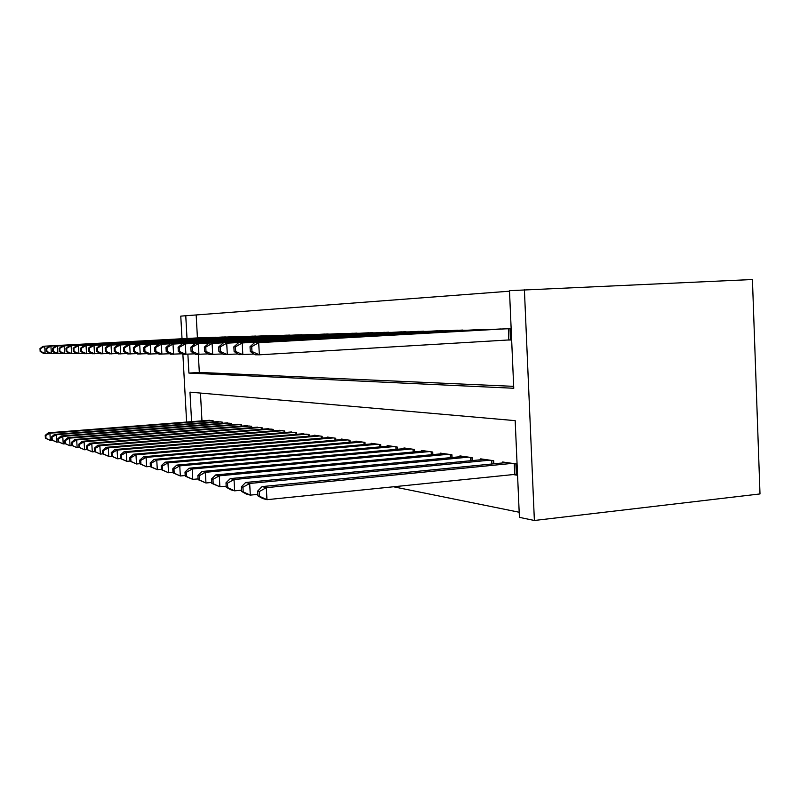 <?xml version="1.0" encoding="UTF-8"?>
<svg xmlns="http://www.w3.org/2000/svg" width="800" height="800" viewBox="0 0 800 800"><rect width="100%" height="100%" fill="white"/><g stroke="black" fill="none" stroke-linecap="round" stroke-linejoin="round"><path stroke-width="1.2" d="M509.52 291.2L185.76 315.74L187.01 338.48M187.88 354.23L188.92 373.08L513.76 388.26L509.49 290.67L752.43 279.52L760 493.94L534.38 520.48L519.41 517.35L515.18 420.64L189.97 392.14L191.59 421.67M182.02 338.75L180.77 316.13L185.76 315.74M487.87 329.68L474.87 329.8M446.23 330.84L434.6 330.96M408.9 331.89L398.44 332M375.25 332.83L365.78 332.93M344.75 333.69L336.15 333.78M316.99 334.47L309.13 334.56M291.61 335.19L284.41 335.27M261.69 335.88L268.32 335.85M246.86 336.45L240.75 336.53M227.04 337.02L221.38 337.08M208.67 337.54L203.41 337.6M196.19 315.25L197.43 337.92M198.33 354.42L199.32 372.42L513.68 386.35M217.68 337.28L212.23 337.35M236.76 336.74L230.88 336.81M257.37 336.16L251.01 336.23M279.72 335.52L272.81 335.6M304.02 334.84L296.5 334.92M330.56 334.09L322.34 334.18M359.64 333.27L350.62 333.37M391.65 332.37L381.71 332.48M427.07 331.38L416.05 331.49M466.47 330.27L454.18 330.4M506.96 340.05L511.03 339.99L510.53 328.67L496.77 329.18M393.35 486.75L519.19 512.24M182.88 354.32L186.62 422.06M534.38 520.48L524.39 289.52M200.45 393.06L201.97 420.86M512.87 474.53L516.95 475.17L516.45 463.95L502.65 461.99L502.69 462.94M493.85 463.81L493.71 460.72L480.68 458.86L480.72 459.76M472.37 460.56L472.24 457.66L459.92 455.91L459.96 456.75M452.06 457.5L451.94 454.77L440.27 453.12L440.31 453.9M432.83 454.61L432.71 452.04L421.65 450.47L421.68 451.21M414.58 451.87L414.47 449.44L403.97 447.95L404 448.66M397.26 449.27L397.15 446.98L387.16 445.56L387.2 446.23M380.78 446.8L380.67 444.64L371.17 443.29L371.2 443.92M365.09 444.46L364.99 442.41L355.93 441.12L355.96 441.72M350.13 442.23L350.04 440.28L341.4 439.05L341.43 439.62M335.86 440.1L335.77 438.25L327.52 437.08L327.54 437.62M322.23 438.07L322.14 436.31L314.25 435.19L314.27 435.71M309.19 436.14L309.1 434.46L301.57 433.88M296.7 434.28L296.62 432.68L289.41 432.12M284.75 432.51L284.67 430.98L277.75 430.45M273.28 430.81L273.2 429.35L266.56 428.84M262.27 429.19L262.19 427.79L255.82 427.29M251.69 427.62L251.62 426.28L245.49 425.8M241.52 426.12L241.46 424.84L235.56 424.38M231.74 424.68L231.68 423.45L226 423M222.32 423.29L222.26 422.11L216.8 421.68M213.25 421.95L213.19 420.82L207.92 420.4M199.32 372.42L188.92 373.08M209.43 420.28L48.38 432.79L49.91 433.18L50.35 440.4L52.24 440.25M46.01 438.41L50.35 440.4L45.4 438.24L46.01 438.41L45.83 435.52L45.22 435.36L45.4 438.24M45.83 435.52L49.91 433.18L211.63 420.6M45.22 435.36L48.38 432.79M207.11 337.46L44.69 346.17L204.93 337.52M49.32 353.21L43.61 353.44L40.17 351.47L40.78 351.47L40.6 348.56L40 348.57L40.17 351.47M40.6 348.56L44.69 346.17L45.13 353.44L40.78 351.47M43.17 346.2L40 348.57M218.36 421.55L54.62 434.36L56.22 434.76L56.66 442.13L58.63 441.97M52.23 440.1L56.66 442.13L51.6 439.93L52.23 440.1L52.06 437.15L51.42 436.99L51.6 439.93M52.06 437.15L56.22 434.76L220.65 421.88M51.42 436.99L54.62 434.36M227.63 422.87L61.11 436L62.77 436.41L63.22 443.93L65.27 443.76M58.7 441.85L63.22 443.93L58.05 441.67L58.7 441.85L58.52 438.85L57.87 438.68L58.05 441.67M58.52 438.85L62.77 436.41L230 423.21M57.87 438.68L61.11 436M216.07 337.2L50.91 346.07L213.8 337.26M55.72 353.24L49.78 353.47L46.29 351.47L46.92 351.47L46.74 348.51L46.12 348.51L46.29 351.47M46.74 348.51L50.91 346.07L51.36 353.48L46.92 351.47M49.34 346.1L46.12 348.51M225.37 336.93L57.38 345.97L223.01 337M62.37 353.27L56.19 353.52L52.65 351.47L53.3 351.47L53.12 348.45L52.47 348.46L52.65 351.47M53.12 348.45L57.38 345.97L57.83 353.53L53.3 351.47M55.74 345.99L52.47 348.46M237.25 424.24L67.86 437.7L69.59 438.13L70.05 445.79L72.19 445.62M65.44 443.68L70.05 445.79L64.75 443.49L65.44 443.68L65.25 440.61L64.57 440.43L64.75 443.49M65.25 440.61L69.59 438.13L239.72 424.59M64.57 440.43L67.86 437.7M247.25 425.66L74.89 439.47L76.69 439.92L77.15 447.74L79.39 447.55M72.45 445.58L77.15 447.74L71.73 445.38L72.45 445.58L72.26 442.45L71.55 442.26L71.73 445.38M72.26 442.45L76.69 439.92L249.81 426.03M71.55 442.26L74.89 439.47M235.02 336.65L64.11 345.86L232.57 336.72M69.3 353.3L62.86 353.56L59.27 351.48L59.95 351.48L59.77 348.39L59.09 348.4L59.27 351.48M59.77 348.39L64.11 345.86L64.57 353.57L59.95 351.48M62.41 345.88L59.09 348.4M245.06 336.36L71.12 345.74L242.51 336.43M76.52 353.34L69.81 353.6L66.16 351.48L66.87 351.48L66.68 348.33L65.98 348.34L66.16 351.48M66.68 348.33L71.12 345.74L71.59 353.61L66.87 351.48M69.35 345.77L65.98 348.34M257.65 427.14L82.21 441.31L84.09 441.78L84.56 449.77L86.9 449.57M79.75 447.56L84.56 449.77L79.01 447.36L79.75 447.56L79.56 444.37L78.82 444.17L79.01 447.36M79.56 444.37L84.09 441.78L260.31 427.52M78.82 444.17L82.21 441.31M255.49 336.05L78.43 345.62L252.85 336.13M84.04 353.37L77.05 353.65L73.35 351.48L74.08 351.48L73.89 348.26L73.16 348.27L73.35 351.48M73.89 348.26L78.43 345.62L78.9 353.66L74.08 351.48M76.58 345.65L73.16 348.27M268.47 428.68L89.85 443.23L91.81 443.72L92.28 451.88L94.73 451.67M87.37 449.62L92.28 451.88L86.59 449.41L87.37 449.62L87.18 446.36L86.4 446.16L86.59 449.41M87.18 446.36L91.81 443.72L271.24 429.07M86.4 446.16L89.85 443.23M266.36 335.74L86.05 345.5L263.6 335.82M91.9 353.41L84.59 353.7L80.84 351.48L81.6 351.48L81.41 348.2L80.64 348.2L80.84 351.48M81.41 348.2L86.05 345.5L86.53 353.71L81.6 351.48M84.12 345.53L80.64 348.2M279.73 430.28L97.82 445.24L99.86 445.75L100.35 454.09L102.91 453.87M95.32 451.78L100.35 454.09L94.51 451.56L95.32 451.78L95.13 448.45L94.32 448.24L94.51 451.56M95.13 448.45L99.86 445.75L282.62 430.69M94.32 448.24L97.82 445.24M277.68 335.41L94.01 345.37L274.81 335.5M100.11 353.44L92.47 353.75L88.66 351.48L89.46 351.48L89.26 348.13L88.46 348.13L88.66 351.48M89.26 348.13L94.01 345.37L94.5 353.76L89.46 351.48M91.99 345.4L88.46 348.13M291.48 431.95L106.14 447.33L108.28 447.87L108.77 456.39L112.32 456.39L112.12 452.91L111.24 452.67L111.44 456.15L117.59 458.8L120.49 458.55M103.63 454.03L108.77 456.39L102.78 453.8L103.63 454.03L103.43 450.63L102.59 450.41L102.78 453.8M103.43 450.63L108.28 447.87L294.49 432.38M102.59 450.41L106.14 447.33M289.48 335.07L102.32 345.23L286.49 335.16M108.69 353.48L100.71 353.8L96.83 351.48L97.66 351.48L97.46 348.05L96.63 348.06L96.83 351.48M97.46 348.05L102.32 345.23L102.82 353.81L97.66 351.48M100.21 345.26L96.63 348.06M303.73 433.7L114.85 449.53L117.09 450.09L306.88 434.14M112.12 452.91L117.09 450.09L117.59 458.8L112.32 456.39M111.24 452.67L114.85 449.53M301.8 334.71L111.02 345.09L298.67 334.81M117.68 353.52L109.32 353.85L105.37 351.48L106.25 351.48L106.05 347.97L105.17 347.98L105.37 351.48M106.05 347.97L111.02 345.09L111.53 353.87L106.25 351.48M108.81 345.12L105.17 347.98M316.53 435.52L123.96 451.82L126.3 452.41L126.82 461.33L129.98 461.05M121.43 458.86L126.82 461.33L120.5 458.61L121.43 458.86L121.22 455.29L120.29 455.05L120.5 458.61M121.22 455.29L126.3 452.41L319.81 435.98M120.29 455.05L123.96 451.82M314.67 334.34L120.13 344.94L311.4 334.44M127.1 353.56L118.33 353.91L114.32 351.49L115.24 351.49L115.04 347.89L114.12 347.9L114.32 351.49M115.04 347.89L120.13 344.94L120.65 353.93L115.24 351.49M117.82 344.98L114.12 347.9M329.9 437.42L133.51 454.22L135.97 454.84L136.49 463.98L139.94 463.67M130.96 461.44L136.49 463.98L129.99 461.18L130.96 461.44L130.75 457.79L129.78 457.54L129.99 461.18M130.75 457.79L135.97 454.84L333.34 437.91M129.78 457.54L133.51 454.22M328.13 333.95L129.69 344.78L324.71 334.05M136.98 353.6L127.78 353.97L123.7 351.49L124.67 351.49L124.46 347.81L123.49 347.82L123.7 351.49M124.46 347.81L129.69 344.78L130.21 353.99L124.67 351.49M127.26 344.82L123.49 347.82M343.89 439.41L143.53 456.75L146.11 457.4L146.64 466.75L150.4 466.42M140.97 464.16L146.64 466.75L139.95 463.88L140.97 464.16L140.76 460.42L139.74 460.15L139.95 463.88M140.76 460.42L146.11 457.4L347.49 439.92M139.74 460.15L143.53 456.75M342.21 333.54L139.71 344.62L338.63 333.65M147.36 353.64L137.69 354.03L133.55 351.49L134.56 351.49L134.35 347.72L133.34 347.73L133.55 351.49M134.35 347.72L139.71 344.62L140.25 354.05L134.56 351.49M137.16 344.66L133.34 347.73M358.55 441.49L154.05 459.4L156.76 460.08L157.3 469.67L161.39 469.3M151.49 467.01L157.3 469.67L150.41 466.72L151.49 467.01L151.27 463.17L150.2 462.89L150.41 466.72M151.27 463.17L156.76 460.08L362.32 442.03M150.2 462.89L154.05 459.4M356.97 333.12L150.24 344.45L353.21 333.23M158.28 353.69L148.1 354.1L143.89 351.49L144.96 351.49L144.74 347.63L143.67 347.64L143.89 351.49M144.74 347.63L150.24 344.45L150.79 354.12L144.96 351.49M147.56 344.49L143.67 347.64M373.91 443.68L165.11 462.18L167.97 462.9L168.52 472.74L172.98 472.33M162.55 470.01L168.52 472.74L161.42 469.7L162.55 470.01L162.33 466.07L161.2 465.78L161.42 469.7M162.33 466.07L167.97 462.9L377.87 444.24M161.2 465.78L165.11 462.18M372.45 332.67L161.33 344.26L368.51 332.78M169.78 353.73L159.06 354.17L154.77 351.49L155.89 351.49L155.67 347.53L154.55 347.54L154.77 351.49M155.67 347.53L161.33 344.26L161.88 354.19L155.89 351.49M158.5 344.31L154.55 347.54M390.05 445.97L176.76 465.11L179.77 465.87L180.33 475.98L185.19 475.52M174.2 473.17L180.33 475.98L173.01 472.84L174.2 473.17L173.97 469.13L172.78 468.82L173.01 472.84M173.97 469.13L179.77 465.87L394.2 446.56M172.78 468.82L176.76 465.11M388.71 332.2L173 344.07L384.57 332.32M181.9 353.78L170.59 354.24L166.23 351.5L167.41 351.5L167.19 347.42L166.01 347.43L166.23 351.5M167.19 347.42L173 344.07L173.57 354.26L167.41 351.5M170.03 344.12L166.01 347.43M407 448.38L189.05 468.21L192.22 469.01L192.79 479.39L198.09 478.89M186.49 476.5L192.79 479.39L185.23 476.16L186.49 476.5L186.26 472.35L185 472.02L185.23 476.16M186.26 472.35L192.22 469.01L411.37 449M185 472.02L189.05 468.21M405.81 331.7L185.32 343.87L401.45 331.83M194.71 353.83L182.75 354.32L178.32 351.5L179.57 351.5L179.34 347.31L178.09 347.32L178.32 351.5M179.34 347.31L185.32 343.87L185.9 354.34L179.57 351.5M182.18 343.92L178.09 347.32M424.84 450.92L202.02 471.47L205.37 472.32L205.96 482.99L211.74 482.44M199.47 480.02L205.96 482.99L198.14 479.66L199.47 480.02L199.23 475.75L197.9 475.41L198.14 479.66M199.23 475.75L205.37 472.32L429.45 451.58M197.9 475.41L202.02 471.47M423.81 331.18L198.34 343.66L419.22 331.32M208.25 353.88L195.6 354.4L191.09 351.5L192.41 351.5L192.18 347.2L190.86 347.21L191.09 351.5M192.18 347.2L198.34 343.66L198.93 354.42L192.41 351.5M195.02 343.71L190.86 347.21M443.64 453.59L215.73 474.93L219.29 475.82L219.88 486.8L226.19 486.19M213.2 483.74L219.88 486.8L211.79 483.36L213.2 483.74L212.96 479.35L211.55 478.98L211.79 483.36M212.96 479.35L219.29 475.82L448.5 454.28M211.55 478.98L215.73 474.93M442.79 330.63L212.11 343.43L437.95 330.77M222.6 353.93L209.19 354.49L204.61 351.5L206 351.5L205.76 347.08L204.37 347.09L204.61 351.5M205.76 347.08L212.11 343.43L212.71 354.51L206 351.5M208.59 343.49L204.37 347.09M463.47 456.41L230.26 478.59L234.03 479.53L234.64 490.84L241.53 490.16M227.75 487.69L234.64 490.84L230.87 489.81L226.25 487.28L227.75 487.69L227.5 483.17L226.01 482.78L226.25 487.28M227.5 483.17L234.03 479.53L468.61 457.14M226.01 482.78L230.26 478.59M462.83 330.05L226.71 343.19L457.72 330.2M237.83 353.98L223.59 354.58L218.92 351.51L220.4 351.51L220.16 346.95L218.68 346.96L218.92 351.51M220.16 346.95L226.71 343.19L227.32 354.6L220.4 351.51M222.98 343.25L218.68 346.96M484.44 459.4L245.68 482.47L249.68 483.47L250.3 495.12L257.84 494.37M243.19 491.88L250.3 495.12L246.3 494.03L241.6 491.44L243.19 491.88L242.94 487.22L241.36 486.8L241.6 491.44M242.94 487.22L249.68 483.47L489.87 460.17M241.36 486.8L245.68 482.47M484.02 329.44L242.21 342.94L478.61 329.6M254.02 354.04L238.87 354.68L234.12 351.51L235.7 351.51L235.45 346.81L233.87 346.82L234.12 351.51M235.45 346.81L242.21 342.94L242.84 354.7L235.7 351.51M238.25 343L233.87 346.82M506.63 462.55L262.07 486.59L266.33 487.67L266.96 499.68L516.9 474.19M259.61 496.33L266.96 499.68L262.7 498.52L257.92 495.87L259.61 496.33L259.36 491.52L257.67 491.08L257.92 495.87M259.36 491.52L266.33 487.67L512.38 463.37M257.67 491.08L262.07 486.59M506.47 328.79L258.7 342.67L500.73 328.96M511.02 339.82L259.34 354.81L255.12 354.78L250.29 351.51L251.96 351.51L251.71 346.66L250.03 346.68L250.29 351.51M251.71 346.66L258.7 342.67L259.34 354.81L251.96 351.51M254.48 342.74L250.03 346.68M212.98 421.98L212.91 420.78M222.01 423.32L221.95 422.06M231.39 424.71L231.32 423.4M241.13 426.15L241.06 424.78M251.25 427.66L251.18 426.22M261.78 429.23L261.7 427.72M272.73 430.86L272.65 429.28M284.14 432.56L284.06 430.9M296.04 434.34L295.95 432.59M308.46 436.2L308.36 434.35M321.43 438.14L321.33 436.2M334.98 440.18L334.88 438.13M349.17 442.31L349.06 440.14M364.03 444.55L363.92 442.26M379.62 446.91L379.5 444.47M395.99 449.38L395.87 446.8M413.2 451.99L413.07 449.25M431.31 454.75L431.18 451.82M432.78 454.61L432.66 452.03M450.41 457.66L450.26 454.54M451.91 457.51L451.78 454.75M470.56 460.74L470.41 457.4M472.1 460.59L471.96 457.62M491.87 464L491.71 460.43M493.44 463.85L493.3 460.66M514.73 474.34L514.26 463.64M516.35 474.22L515.9 463.87M509.97 328.69L510.46 339.85M508.35 328.73L508.84 339.94"/></g></svg>

